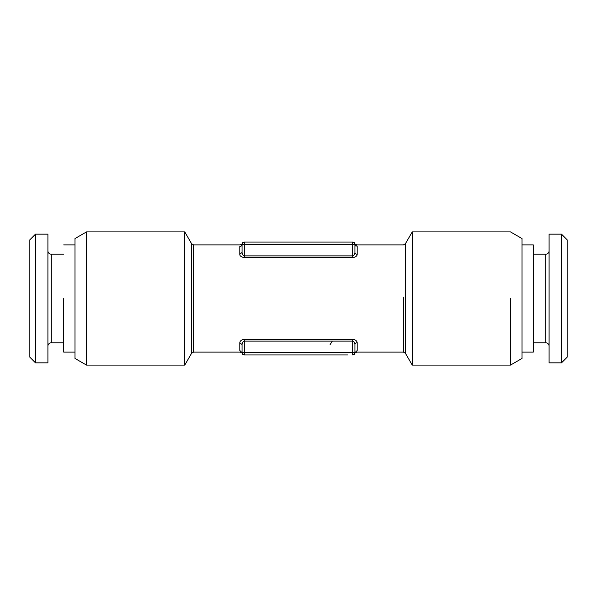 <?xml version="1.0" encoding="UTF-8"?>
<svg xmlns="http://www.w3.org/2000/svg" width="597" height="597" viewBox="0 0 597 597"><rect width="100%" height="100%" fill="white"/><g stroke="black" fill="none" stroke-linecap="round" stroke-linejoin="round"><path stroke-width="0.9" d="M347.581 354.939L244.315 354.939L347.581 354.939M352.7 341.126L352.685 354.939A2.261 2.261 0 0 0 354.939 352.685C354.752 353.797 354.752 353.797 354.939 352.685L244.315 352.685L244.315 341.126L352.685 341.126C354.148 341.581 354.902 342.73 354.939 344.573L354.939 352.685L357.2 350.491C356.827 352.64 356.827 352.64 357.2 350.491L357.2 342.715A2.261 1.858 0 0 0 354.939 344.573L354.939 352.723M244.315 354.939A2.261 2.261 0 0 1 242.061 352.685A2.261 2.261 0 0 0 244.315 354.939L244.315 352.685L242.061 352.685C242.248 353.797 242.248 353.797 242.061 352.685L242.061 344.573C242.069 342.79 242.822 341.641 244.315 341.126L244.285 339.409M354.939 344.573L354.939 352.685M242.061 344.573L239.8 342.715L239.8 350.491C240.173 352.64 240.173 352.64 239.8 350.491L242.061 352.685M239.8 342.715C240.046 340.827 241.554 339.723 244.315 339.409L352.685 339.409C355.439 339.715 356.946 340.82 357.2 342.715M352.715 339.409L352.685 341.126M243.001 341.835L242.375 342.917M332.365 341.126L330.104 344.573M244.031 257.583L244.307 257.591C241.21 257.008 239.71 255.904 239.8 254.285L242.061 252.427L242.061 244.315A2.261 2.187 0 0 1 239.8 246.509C240.173 244.36 240.173 244.36 239.8 246.509L239.8 254.285M355.752 246.001A2.261 2.187 180 0 1 354.939 244.322L357.2 246.509C356.827 244.367 356.827 244.367 357.2 246.509L357.2 254.285C357.118 256.038 355.611 257.135 352.685 257.591L244.315 257.591L244.322 255.867C242.83 255.382 242.076 254.232 242.061 252.427L242.061 244.322C242.248 243.188 242.248 243.188 242.061 244.315C242.248 243.188 242.248 243.188 242.061 244.315L241.36 245.904M242.203 243.539L242.225 243.472C242.375 243.852 241.681 244.322 240.136 244.882L193.562 244.882L193.562 352.118L240.136 352.118C241.681 352.678 242.375 353.148 242.225 353.528L242.225 353.528M357.2 254.285A2.261 1.858 0 0 1 354.939 252.427L354.939 244.315L352.685 244.315L352.685 242.061L244.315 242.061L352.685 242.061A2.261 2.261 0 0 1 354.939 244.315C354.752 243.188 354.752 243.188 354.939 244.315C354.752 243.188 354.752 243.188 354.939 244.315C354.752 243.188 354.752 243.188 354.939 244.315L354.939 252.427C354.924 254.24 354.17 255.389 352.685 255.867L352.685 257.591M354.782 243.501L354.775 243.479C354.618 243.845 355.319 244.315 356.864 244.882L403.438 244.882L405.393 243.755L405.393 353.245L403.438 352.118L403.438 297.209M405.393 243.755L412.236 231.905L412.236 365.095L405.393 353.245M191.607 353.245L184.764 365.095L184.764 231.905L191.607 243.755L191.607 353.245L193.562 352.118M244.315 242.061A2.261 2.261 0 0 0 242.061 244.315L352.685 244.315L352.685 255.874L244.315 255.874L244.315 242.061A2.261 2.261 0 0 0 242.061 244.315L242.061 252.427M354.939 244.322L354.939 252.427M510.487 298.5L510.487 365.095L510.487 298.5M86.513 298.5L86.513 365.095L86.513 231.905L184.764 231.905M412.236 365.095L510.487 365.095L522.002 358.454L522.002 238.546L510.487 231.905L412.236 231.905M86.513 231.905L74.998 238.546L74.998 358.454L86.513 365.095L184.764 365.095M533.285 298.5L533.285 244.882L533.285 352.118L522.002 352.118M74.998 352.118L63.715 352.118L63.715 298.5M533.285 254.195L545.703 254.195A3.388 3.388 0 0 0 549.091 250.807M533.285 342.805L545.703 342.805L545.703 254.195M63.715 342.805L51.297 342.805A3.388 3.388 0 0 0 47.909 346.193M63.715 254.195L51.297 254.195L51.297 342.805M549.091 346.193A3.388 3.388 0 0 0 545.703 342.805M47.909 250.807A3.388 3.388 0 0 0 51.297 254.195M549.091 362.842L549.091 234.158L561.508 234.158L561.508 362.842L549.091 362.842M561.508 362.842L567.15 357.2L567.15 239.8L561.508 234.158M47.909 234.158L47.909 362.842L35.492 362.842L35.492 234.158L47.909 234.158M35.492 234.158L29.85 239.8L29.85 357.2L35.492 362.842M278.306 242.061L281.515 242.061M294.418 242.061L297.134 242.061M316.88 354.939L318.694 354.939M403.438 352.118L356.864 352.118C355.319 352.685 354.618 353.155 354.775 353.521L354.775 353.521M191.607 243.755L193.562 244.882M522.002 244.882L533.285 244.882M74.998 244.882L63.715 244.882"/></g></svg>
